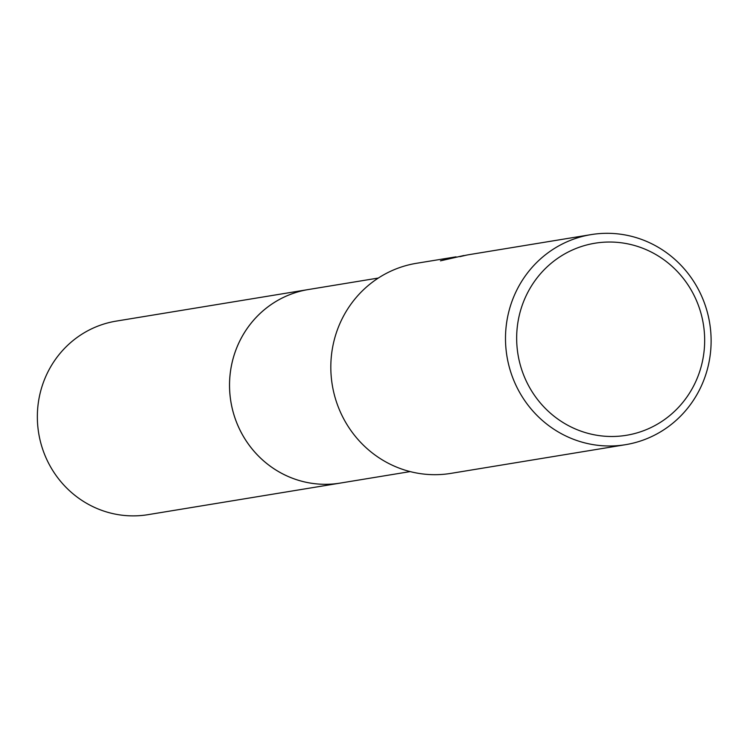 <?xml version="1.0" encoding="UTF-8"?>
<svg xmlns="http://www.w3.org/2000/svg" width="748" height="748" viewBox="0 0 748 748"><rect width="100%" height="100%" fill="white"/><g stroke="black" fill="none" stroke-linecap="round" stroke-linejoin="round"><path stroke-width="1.12" d="M341.817 482.825A98.091 94.659 -99.3 0 1 340.172 483.105A98.072 94.641 -99.3 0 1 327.353 484.283A98.072 94.641 -99.3 0 1 230.019 395.038A98.072 94.641 -99.3 0 1 308.372 289.532A98.091 94.659 -99.3 0 1 310.018 289.27M341.331 482.899A98.082 94.65 -99.3 0 1 327.353 484.293A98.082 94.65 -99.3 0 1 229.945 394.439A98.082 94.65 -99.3 0 1 309.532 289.345M604.964 233.329A106.44 102.719 -99.3 0 1 710.6 330.177A106.44 102.719 -99.3 0 1 625.562 444.677A106.44 102.719 -99.3 0 1 611.649 445.967A106.44 102.719 -99.3 0 1 506.013 349.12A106.44 102.719 -99.3 0 1 591.051 234.62A106.44 102.719 -99.3 0 1 604.964 233.329M625.562 444.677L450.894 473.381A106.44 102.719 -99.3 0 1 436.982 474.662A106.44 102.719 -99.3 0 1 331.336 377.815A106.44 102.719 -99.3 0 1 416.384 263.315L456.046 256.835M607.61 242.053A97.315 93.911 -99.3 0 1 704.616 337.208A97.315 93.911 -99.3 0 1 613.715 436.467A97.315 93.911 -99.3 0 1 516.709 341.312A97.315 93.911 -99.3 0 1 607.61 242.053M591.051 234.62L469.51 254.582A106.44 102.719 80.7 0 0 459.88 256.667L466.415 255.143M463.9 255.507L440.469 260.828L453.569 257.209M308.363 289.523A98.091 94.659 -99.3 0 0 229.571 388.38A98.091 94.659 -99.3 0 0 340.172 483.105L147.982 514.671A98.072 94.641 -99.3 0 1 37.4 419.955A98.072 94.641 -99.3 0 1 116.183 321.116L378.357 278.041M340.172 483.096L410.156 471.595"/></g></svg>
